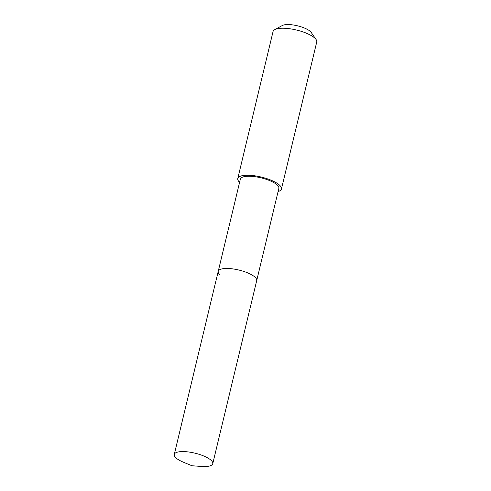 <?xml version="1.0" encoding="UTF-8"?>
<svg xmlns="http://www.w3.org/2000/svg" width="491" height="491" viewBox="0 0 491 491"><rect width="100%" height="100%" fill="white"/><g stroke="black" fill="none" stroke-linecap="round" stroke-linejoin="round"><path stroke-width="0.74" d="M175.612 457.538A19.787 6.082 13.5 0 1 174.262 454.451A19.787 6.082 13.5 0 1 190.526 452.266A19.787 6.082 13.5 0 1 211.4 460.607A19.787 6.082 13.5 0 1 212.75 463.694A19.787 6.082 13.5 0 1 201.12 466.45L191.907 465.738L183.376 462.191A19.787 6.082 13.5 0 1 175.612 457.538M255.363 277.495A19.787 6.082 -166.5 0 0 234.489 269.154A19.787 6.082 -166.5 0 0 218.225 271.339A19.787 6.082 13.5 0 1 234.489 269.154A19.787 6.082 13.5 0 1 255.363 277.495A19.787 6.082 13.5 0 1 256.713 280.582A19.787 6.082 -166.5 0 0 255.363 277.495M212.75 463.694L278.851 188.372A19.787 6.082 -166.5 0 0 277.501 185.285A19.787 6.082 -166.5 0 0 256.627 176.944A19.787 6.082 -166.5 0 0 240.363 179.135L174.262 454.451M219.575 274.426A19.787 6.082 13.5 0 1 218.225 271.339M239.602 182.308A22.457 6.905 13.5 0 1 239.301 182.014A22.457 6.905 13.5 0 1 237.773 178.509A22.457 6.905 13.5 0 1 256.228 176.03A22.457 6.905 13.5 0 1 279.907 185.494A22.457 6.905 13.5 0 1 281.441 188.998A22.457 6.905 13.5 0 1 278.084 191.545M281.441 188.998L316.738 41.987A22.457 6.905 -166.5 0 0 316.087 39.538A22.457 6.905 -166.5 0 0 315.204 38.482A22.457 6.905 -166.5 0 0 295.109 29.712A22.457 6.905 -166.5 0 0 274.757 29.613A22.457 6.905 -166.5 0 0 273.064 31.504L237.773 178.509M316.087 39.538L311.226 32.467A15.718 4.83 -166.5 0 0 310.607 31.731A15.718 4.83 -166.5 0 0 296.539 25.587A15.718 4.83 -166.5 0 0 282.294 25.52L274.757 29.613"/></g></svg>
